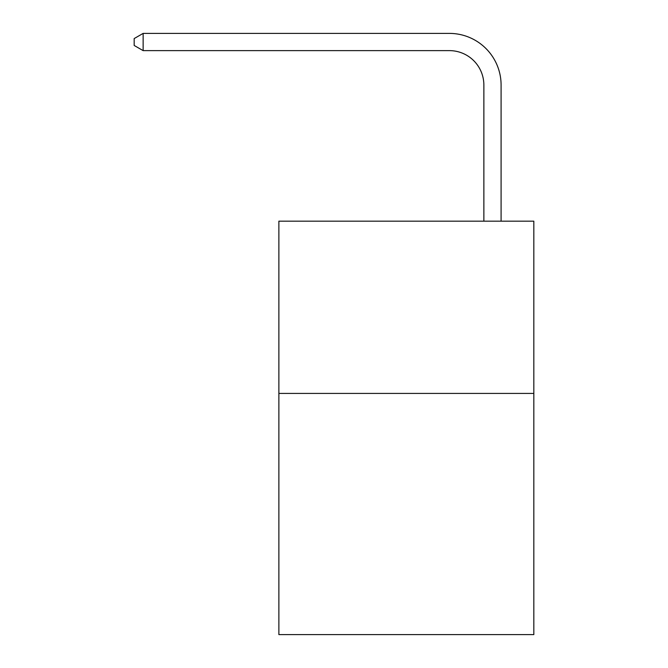 <?xml version="1.0" encoding="UTF-8"?>
<svg xmlns="http://www.w3.org/2000/svg" width="668" height="668" viewBox="0 0 668 668"><rect width="100%" height="100%" fill="white"/><g stroke="black" fill="none" stroke-linecap="round" stroke-linejoin="round"><path stroke-width="1" d="M533.824 393.427L533.824 634.6L278.873 634.6L278.873 221.166L533.824 221.166L533.824 393.427L278.873 393.427M483.866 221.166L483.866 85.078A34.452 34.452 0 0 0 449.414 50.626L143.136 50.626L134.176 45.457L134.176 38.569L143.136 33.4L449.414 33.4A51.678 51.678 0 0 1 501.092 85.078L501.092 221.166M483.866 85.078A34.452 34.452 0 0 0 449.414 50.626A34.452 34.452 0 0 1 483.866 85.078A34.452 34.452 0 0 0 449.414 50.626A34.452 34.452 0 0 1 483.866 85.078A34.452 34.452 0 0 0 449.414 50.626A34.452 34.452 0 0 1 483.866 85.078A34.452 34.452 0 0 0 449.414 50.626A34.452 34.452 0 0 1 483.866 85.078A34.452 34.452 0 0 0 449.414 50.626A34.452 34.452 0 0 1 483.866 85.078A34.452 34.452 0 0 0 449.414 50.626A34.452 34.452 0 0 1 483.866 85.078A34.452 34.452 0 0 0 449.414 50.626A34.452 34.452 0 0 1 483.866 85.078M143.136 33.4L449.414 33.4L143.136 33.4L449.414 33.4L143.136 33.4L449.414 33.4L143.136 33.4L449.414 33.4L143.136 33.4L449.414 33.4L143.136 33.4L449.414 33.4L143.136 33.4L449.414 33.4L143.136 33.4L143.136 50.626"/></g></svg>
